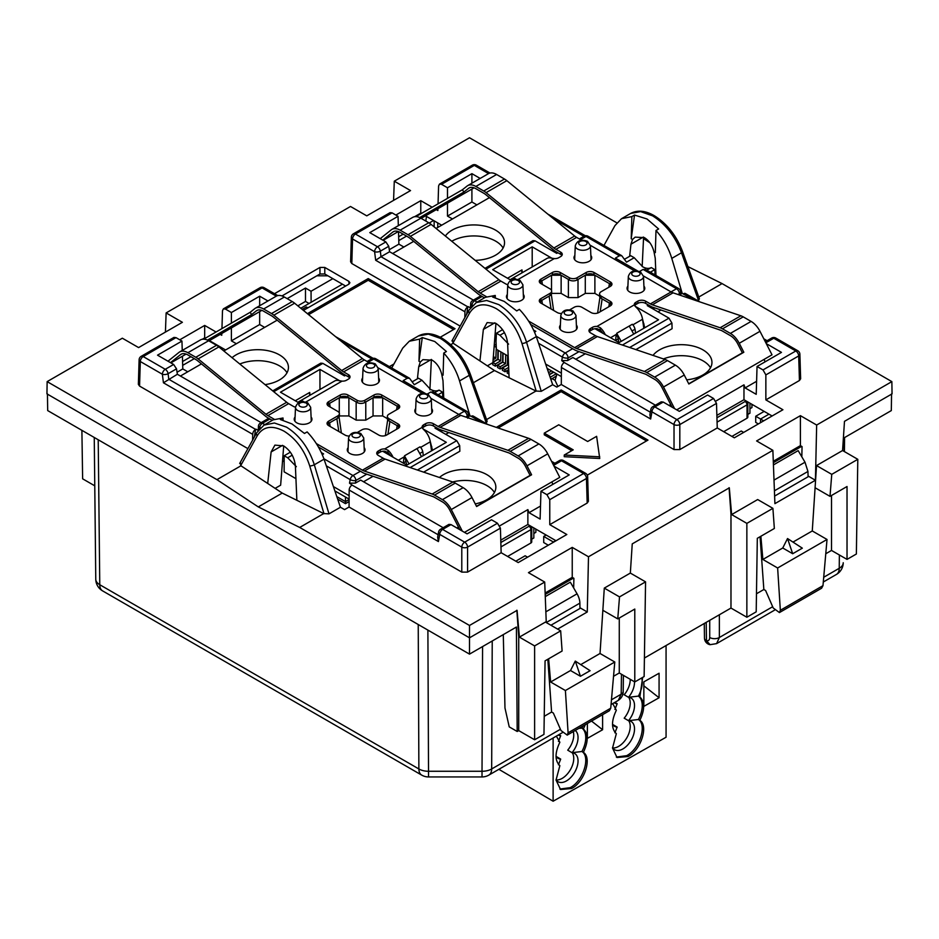 <?xml version="1.0" encoding="UTF-8"?>
<svg xmlns="http://www.w3.org/2000/svg" width="939" height="939" viewBox="0 0 939 939"><rect width="100%" height="100%" fill="white"/><g stroke="black" fill="none" stroke-linecap="round" stroke-linejoin="round"><path stroke-width="1.41" d="M342.43 284.2L300.785 308.25M349.062 499.536L345.47 501.614L345.47 497.024M337.97 499.325L345.47 503.656L345.47 501.614L337.195 496.837M345.47 503.656L349.062 501.579M731.904 436.412L741.247 431.024L743.665 432.421M307.898 307.828L306.396 306.959L302.182 309.389M515.804 561.182L525.147 555.782L527.565 557.179M533.833 527.929L533.833 537.965L531.732 539.174M500.98 546.897L530.934 529.608L530.934 542.977A2.723 1.573 0 0 0 531.732 541.862L531.732 528.493A2.723 2.723 0 0 0 530.371 526.133A2.723 1.573 -60 0 0 529.009 526.263L500.839 542.519M530.934 542.977L507.6 556.44M749.932 403.171L749.932 413.195L747.831 414.404M717.079 422.139L747.033 404.838L747.033 418.207A2.723 1.573 0 0 0 747.831 417.092L747.831 403.723A2.723 2.723 0 0 0 746.47 401.364A2.723 1.573 -60 0 0 745.108 401.505L716.938 417.761M747.033 418.207L723.699 431.682M548.306 545.207L543.716 542.554L543.716 536.427L553.364 542.003L555.782 540.606M546.134 535.03L543.716 536.427M749.932 408.747L751.951 407.573L751.951 404.333M533.833 533.505L535.852 532.331L535.852 529.103M764.158 411.388L755.719 416.259L760.543 419.04L768.982 414.169L760.543 419.04L760.543 422.667L760.543 419.04L763.677 420.86M758.372 423.923L755.719 422.386L755.719 416.259M493.445 356.691L495.862 358.088L493.175 359.637M497.952 350.224L497.752 359.226L492.952 361.996M496.273 347.16L495.862 358.088M494.43 346.28L496.109 347.254M496.132 344.226L494.536 345.153M492.916 362.348L498.093 359.367L500.687 360.869L495.334 363.956L492.893 362.548M502.776 353.005L502.576 362.008L495.334 366.187L495.334 363.956M500.687 360.869L500.886 351.925M498.093 359.367L498.28 350.423M495.334 366.187L492.729 364.684L492.729 362.736M505.511 363.651L500.158 366.75L497.553 365.236L502.905 362.149L505.511 363.651L505.71 354.707M507.6 355.799L507.4 364.79L500.158 368.968L500.158 366.75M502.905 362.149L503.104 353.205M500.158 368.968L497.553 367.466L497.553 365.236M508.656 367.407L504.982 369.532L502.377 368.029L507.729 364.931L508.574 365.424M508.75 369.579L504.982 371.762L504.982 369.532M507.729 364.931L507.929 355.987M504.982 371.762L502.377 370.259L502.377 368.029M508.762 369.907L507.201 370.811L508.844 371.762M508.938 374.039L507.201 373.041L507.201 370.811M552.637 372.537L549.456 374.379M551.557 370.94L548.857 372.49M548.951 369.426L548.165 369.884M551.04 379.45L556.393 375.94M556.381 373.722L550.336 377.208M553.775 372.22L549.538 374.661M551.921 378.523L555.055 380.33L556.968 374.062M557.895 386.457L555.055 380.33M95.942 438.454L421.235 626.254M545.183 594.41L573.483 578.072M773.337 462.692L801.636 446.354M332.852 278.66L311.044 291.254L305.492 288.05L287.17 298.637M433.56 220.512L429.217 223.024M406.552 236.112L398.782 240.595M194.314 358.651L182.682 365.365M545.266 596.629L570.325 582.168L577.062 593.812A13.639 7.876 60 0 1 579.879 603.131L579.962 608.472L550.923 625.245M773.431 464.911L798.162 450.626L805.005 462.211L807.939 471.46L808.103 476.754L774.616 496.085M305.492 288.05L305.492 301.419L297.839 305.844M305.492 301.419L309.048 303.473M311.044 291.254L311.126 302.276M434.147 226.862L434.147 220.853M437.762 222.942L437.727 227.484M704.262 623.484L704.485 638.086A6.819 3.944 -0.9 0 0 706.48 640.809L710.119 644.694M627.921 286.113A8.874 5.118 0 0 0 627.052 288.332A8.874 5.118 0 0 0 629.646 291.947A8.874 5.118 0 0 0 639.306 293.062A8.874 5.118 0 0 0 644.788 288.332A8.874 5.118 0 0 0 643.919 286.113M644.577 289.447A8.874 5.118 0 0 0 644.013 288.473M627.815 288.473A8.874 5.118 0 0 0 627.264 289.447M634.658 305.609A5.458 3.146 180 0 1 635.914 304.482L637.839 303.367A5.458 3.146 180 0 1 645.562 303.367L645.562 301.137A5.458 3.146 0 0 0 637.839 301.137L635.914 302.252A5.458 3.146 0 0 0 634.318 304.482A5.458 3.146 0 0 0 634.353 304.823L596.958 326.408A5.458 3.146 0 0 0 592.497 327.312L590.572 328.427A5.458 3.146 0 0 0 588.976 330.657A5.458 3.146 0 0 0 590.572 332.887L595.373 335.657A13.639 7.876 -120 0 0 597.333 336.549L665.141 359.508L644.4 371.48A16.374 9.449 -120 0 1 646.748 372.56L654.636 377.114A16.374 9.449 -120 0 1 663.509 387.009L674.554 408.594M589.328 331.772A5.458 3.146 180 0 1 590.572 330.657L592.497 329.542A5.458 3.146 180 0 1 596.958 328.638L600.221 330.023L600.221 327.688L596.958 326.408M382.736 240.114L392.737 232.121A13.639 7.876 -120 0 1 393.312 231.733A13.639 7.876 -120 0 1 400.131 232.403L408.019 236.957A13.639 7.876 -120 0 1 409.979 238.318L477.787 293.672A16.374 9.449 60 0 0 480.134 295.304L484.489 297.816M530.652 324.471L574.633 349.86A16.374 9.449 -120 0 0 576.98 350.94L644.788 373.886A13.639 7.876 -120 0 1 646.748 374.79L654.636 379.344A13.639 7.876 -120 0 1 662.03 387.584L672.031 407.139M515.323 279.165L515.323 278.672A12.958 7.489 -120 0 0 511.25 279.047L546.956 258.448A12.958 7.489 -120 0 1 551.017 258.061L554.28 258.601A5.458 3.146 0 0 0 558.74 257.697L560.665 256.582A5.458 3.146 0 0 0 562.261 254.352A5.458 3.146 0 0 0 560.665 252.122L560.665 254.352A5.458 3.146 180 0 1 561.909 255.467M560.665 254.352L555.865 251.582A16.374 9.449 60 0 1 553.517 249.95L485.709 194.596A13.639 7.876 60 0 0 483.749 193.234L475.862 188.68A13.639 7.876 60 0 0 469.042 188A13.639 7.876 60 0 0 468.467 188.399L463.878 192.061L419.674 217.578M643.461 275.972L671.103 291.935A13.639 7.876 -120 0 0 673.063 292.827L740.871 315.786A16.374 9.449 -120 0 1 743.219 316.866L751.106 321.42A16.374 9.449 -120 0 1 759.98 331.314L739.239 343.287L743.829 352.254L742.35 352.829L737.761 343.862A13.639 7.876 -120 0 0 730.366 335.622L722.478 331.068A13.639 7.876 -120 0 0 720.518 330.164L652.711 307.217A16.374 9.449 -120 0 1 650.363 306.137L645.562 303.367M569.351 279.975L569.351 277.744A5.458 3.146 0 0 0 577.062 277.744L577.062 279.975A5.458 3.146 180 0 1 569.351 279.975L560.184 274.681A5.458 3.146 180 0 0 552.461 274.681L552.461 272.451L540.887 279.141A5.458 3.146 0 0 0 539.291 281.36A5.458 3.146 0 0 0 540.887 283.59L550.054 288.883A5.458 3.146 0 0 1 551.651 291.113L551.651 293.344A5.458 3.146 180 0 1 550.054 295.574L550.054 293.344A5.458 3.146 0 0 0 551.651 291.113M539.643 282.475A5.458 3.146 180 0 1 540.887 281.36L552.461 274.681M539.643 301.971A5.458 3.146 180 0 1 540.887 300.856L550.054 295.574M577.062 277.744L586.229 272.451A5.458 3.146 0 0 1 593.953 272.451L610.35 281.923A5.458 3.146 0 0 1 611.946 284.153A5.458 3.146 0 0 1 610.35 286.383L601.183 291.665A5.458 3.146 0 0 0 599.587 293.895L599.587 296.125A5.458 3.146 180 0 0 601.183 298.356L610.35 303.649A5.458 3.146 180 0 1 611.594 304.752M577.062 279.975L586.229 274.681A5.458 3.146 180 0 1 593.953 274.681L610.35 284.153A5.458 3.146 180 0 1 611.594 285.268M576.487 327.453A8.874 5.118 180 0 1 577.039 328.427M559.726 328.427A8.874 5.118 180 0 1 560.29 327.453M574.198 258.812A8.874 5.118 180 0 1 574.762 257.838M590.96 257.838A8.874 5.118 180 0 1 591.511 258.812M523.422 296.83A8.874 5.118 180 0 1 523.985 297.792M506.673 297.792A8.874 5.118 180 0 1 507.224 296.83M671.103 291.935L650.363 303.907L645.562 301.137M634.647 270.89L590.396 245.337M581.581 240.255L576.605 237.379A13.639 7.876 60 0 1 574.656 236.018L506.837 180.664A16.374 9.449 -120 0 0 504.489 179.032L496.602 174.478A16.374 9.449 -120 0 0 488.421 173.668L467.681 185.64A16.374 9.449 60 0 1 475.862 186.45L483.749 191.004A16.374 9.449 60 0 1 486.097 192.636L506.837 180.664M560.665 252.122L555.865 249.351A13.639 7.876 60 0 1 553.916 247.99L486.097 192.636M486.472 296.736L480.134 293.074A13.639 7.876 60 0 1 478.186 291.712L498.926 279.74A13.639 7.876 60 0 0 500.874 281.101L505.675 283.871A5.458 3.146 0 0 0 507.753 284.623M595.373 335.657L574.633 347.63L528.563 321.032M599.587 293.895A5.458 3.146 0 0 0 601.183 296.125L610.35 301.419A5.458 3.146 0 0 1 611.946 303.649A5.458 3.146 0 0 1 610.35 305.868L598.777 312.558A5.458 3.146 0 0 1 591.054 312.558L581.887 307.264A5.458 3.146 0 0 0 574.175 307.264L569.656 309.87M550.054 293.344L540.887 298.625A5.458 3.146 0 0 0 539.291 300.856A5.458 3.146 0 0 0 540.887 303.086L557.285 312.558A5.458 3.146 0 0 0 561.299 313.473M569.351 277.744L560.184 272.451A5.458 3.146 0 0 0 552.461 272.451M560.383 325.105A8.874 5.118 0 0 0 559.515 327.312A8.874 5.118 0 0 0 562.109 330.939A8.874 5.118 0 0 0 571.781 332.042A8.874 5.118 0 0 0 577.25 327.312A8.874 5.118 0 0 0 576.382 325.105M574.856 255.478A8.874 5.118 0 0 0 573.987 257.697A8.874 5.118 0 0 0 576.581 261.312A8.874 5.118 0 0 0 586.253 262.427A8.874 5.118 0 0 0 591.723 257.697A8.874 5.118 0 0 0 590.854 255.478M507.33 294.47A8.874 5.118 0 0 0 506.461 296.677A8.874 5.118 0 0 0 509.055 300.304A8.874 5.118 0 0 0 518.715 301.407A8.874 5.118 0 0 0 524.197 296.677A8.874 5.118 0 0 0 523.328 294.47M574.633 347.63A13.639 7.876 -120 0 0 576.581 348.533L644.4 371.48M650.363 303.907A13.639 7.876 -120 0 0 652.323 304.811L720.131 327.758A16.374 9.449 -120 0 1 722.478 328.838L730.366 333.392A16.374 9.449 -120 0 1 739.239 343.287M759.98 331.314L772.011 354.813L676.714 409.838M478.186 291.712L410.366 236.358A16.374 9.449 -120 0 0 408.019 234.727L428.759 222.754A16.374 9.449 60 0 1 431.107 224.386L410.366 236.358M400.131 230.172A16.374 9.449 -120 0 0 391.95 229.362L412.691 217.39A16.374 9.449 60 0 1 420.872 218.2L400.131 230.172L408.019 234.727M391.95 229.362A16.374 9.449 -120 0 0 391.27 229.832L380.213 238.659M511.25 279.047A12.958 7.489 -120 0 0 510.276 279.822M498.926 279.74L431.107 224.386M420.872 218.2L428.759 222.754M467.681 185.64A16.374 9.449 60 0 0 467 186.11L462.399 189.772L415.895 216.627M462.399 189.772L463.878 192.061M398.324 231.557L383.124 240.337M474.054 187.835L421.165 218.364M515.323 278.672L516.884 280.186M643.802 328.31L642.534 319.272A12.958 7.489 -120 0 0 635.914 307.076L634.353 304.823M635.351 333.192A13.639 9.12 110.5 0 0 632.851 324.859L632.264 324.295L619.717 331.537L616.829 333.216L616.512 334.296A13.639 9.12 110.5 0 0 615.843 340.763M602.709 333.181A10.235 5.904 -120 0 0 600.221 330.023M605.268 334.66A12.958 7.489 -120 0 0 600.221 327.688M743.829 352.254L688.839 384.004L684.249 375.037A16.374 9.449 -120 0 0 675.376 365.142L667.488 360.588A16.374 9.449 -120 0 0 665.141 359.508M742.35 352.829L688.733 383.793M415.672 408.653A8.874 5.118 0 0 0 414.803 410.859A8.874 5.118 0 0 0 417.409 414.486A8.874 5.118 0 0 0 427.069 415.59A8.874 5.118 0 0 0 432.539 410.859A8.874 5.118 0 0 0 431.67 408.653M432.327 411.975A8.874 5.118 0 0 0 431.776 411M415.578 411A8.874 5.118 0 0 0 415.015 411.975M422.421 428.149A5.458 3.146 180 0 1 423.677 427.01L425.602 425.907A5.458 3.146 180 0 1 433.325 425.907L433.325 423.677A5.458 3.146 0 0 0 425.602 423.677L423.677 424.792A5.458 3.146 0 0 0 422.081 427.01A5.458 3.146 0 0 0 422.116 427.362L384.72 448.948A5.458 3.146 0 0 0 380.26 449.851L378.335 450.966A5.458 3.146 0 0 0 376.739 453.197A5.458 3.146 0 0 0 378.335 455.427L383.135 458.197A13.639 7.876 -120 0 0 385.084 459.089L452.903 482.047L432.163 494.02A16.374 9.449 -120 0 1 434.511 495.088L442.398 499.642A16.374 9.449 -120 0 1 451.26 509.548L462.317 531.122M377.091 454.312A5.458 3.146 180 0 1 378.335 453.197L380.26 452.082A5.458 3.146 180 0 1 384.72 451.178L387.983 452.563L387.983 450.227L384.72 448.948M170.499 362.642L180.499 354.649A13.639 7.876 -120 0 1 181.074 354.261A13.639 7.876 -120 0 1 187.894 354.942L195.782 359.496A13.639 7.876 -120 0 1 197.73 360.858L265.549 416.212A16.374 9.449 60 0 0 267.897 417.843L272.251 420.355M318.403 446.999L362.395 472.399A16.374 9.449 -120 0 0 364.743 473.467L432.55 496.426A13.639 7.876 -120 0 1 434.511 497.318L442.398 501.872A13.639 7.876 -120 0 1 449.781 510.123L459.793 529.678M303.086 401.692L303.086 401.211A12.958 7.489 -120 0 0 299.013 401.587L334.707 380.976A12.958 7.489 -120 0 1 338.779 380.6L342.042 381.128A5.458 3.146 0 0 0 346.503 380.225L348.428 379.11A5.458 3.146 0 0 0 350.024 376.891A5.458 3.146 0 0 0 348.428 374.661L348.428 376.891A5.458 3.146 180 0 1 349.672 378.006M348.428 376.891L343.627 374.121A16.374 9.449 60 0 1 341.28 372.49L273.46 317.136A13.639 7.876 60 0 0 271.512 315.774L263.624 311.22A13.639 7.876 60 0 0 256.805 310.539A13.639 7.876 60 0 0 256.23 310.926L251.64 314.6L207.437 340.118M431.224 398.512L458.866 414.475A13.639 7.876 -120 0 0 460.814 415.367L528.634 438.313A16.374 9.449 -120 0 1 530.981 439.393L538.869 443.947A16.374 9.449 -120 0 1 547.73 453.842L526.99 465.814L531.591 474.794L530.112 475.369L525.511 466.401A13.639 7.876 -120 0 0 518.128 458.15L510.241 453.596A13.639 7.876 -120 0 0 508.281 452.704L440.473 429.745A16.374 9.449 -120 0 1 438.126 428.677L433.325 425.907M357.113 402.502L357.113 400.284A5.458 3.146 0 0 0 364.825 400.284L364.825 402.502A5.458 3.146 180 0 1 357.113 402.502L347.946 397.22A5.458 3.146 180 0 0 340.223 397.22L340.223 394.99L328.65 401.669A5.458 3.146 0 0 0 327.054 403.899A5.458 3.146 0 0 0 328.65 406.129L337.817 411.423A5.458 3.146 0 0 1 339.413 413.653L339.413 415.871A5.458 3.146 180 0 1 337.817 418.101L337.817 415.871A5.458 3.146 0 0 0 339.413 413.653M327.406 405.014A5.458 3.146 180 0 1 328.65 403.899L340.223 397.22M327.406 424.51A5.458 3.146 180 0 1 328.65 423.395L337.817 418.101M364.825 400.284L373.992 394.99A5.458 3.146 0 0 1 381.715 394.99L398.113 404.463A5.458 3.146 0 0 1 399.709 406.681A5.458 3.146 0 0 1 398.113 408.911L388.946 414.205A5.458 3.146 0 0 0 387.349 416.435L387.349 418.665A5.458 3.146 180 0 0 388.946 420.883L398.113 426.177A5.458 3.146 180 0 1 399.357 427.292M364.825 402.502L373.992 397.22A5.458 3.146 180 0 1 381.715 397.22L398.113 406.681A5.458 3.146 180 0 1 399.357 407.796M364.238 449.992A8.874 5.118 180 0 1 364.802 450.966M347.489 450.966A8.874 5.118 180 0 1 348.04 449.992M361.961 381.34A8.874 5.118 180 0 1 362.513 380.377M378.71 380.377A8.874 5.118 180 0 1 379.274 381.34M311.185 419.357A8.874 5.118 180 0 1 311.736 420.332M294.423 420.332A8.874 5.118 180 0 1 294.987 419.357M458.866 414.475L438.126 426.447L433.325 423.677M422.409 393.418L378.159 367.877M369.344 362.783L364.367 359.907A13.639 7.876 60 0 1 362.419 358.557L294.6 303.203A16.374 9.449 -120 0 0 292.252 301.572L284.364 297.017A16.374 9.449 -120 0 0 276.183 296.208L255.443 308.18A16.374 9.449 60 0 1 263.624 308.99L271.512 313.544A16.374 9.449 60 0 1 273.859 315.175L294.6 303.203M348.428 374.661L343.627 371.891A13.639 7.876 60 0 1 341.667 370.529L273.859 315.175M274.235 419.275L267.897 415.613A13.639 7.876 60 0 1 265.937 414.252L286.677 402.279A13.639 7.876 60 0 0 288.637 403.641L293.438 406.411A5.458 3.146 0 0 0 295.515 407.15M383.135 458.197L362.395 470.169L316.326 443.572M387.349 416.435A5.458 3.146 0 0 0 388.946 418.665L398.113 423.947A5.458 3.146 0 0 1 399.709 426.177A5.458 3.146 0 0 1 398.113 428.407L386.539 435.086A5.458 3.146 0 0 1 378.816 435.086L369.649 429.804A5.458 3.146 0 0 0 361.938 429.804L357.419 432.409M337.817 415.871L328.65 421.165A5.458 3.146 0 0 0 327.054 423.395A5.458 3.146 0 0 0 328.65 425.625L345.047 435.086A5.458 3.146 0 0 0 349.05 436.013M357.113 400.284L347.946 394.99A5.458 3.146 0 0 0 340.223 394.99M348.146 447.645A8.874 5.118 0 0 0 347.277 449.851A8.874 5.118 0 0 0 349.871 453.467A8.874 5.118 0 0 0 359.543 454.582A8.874 5.118 0 0 0 365.013 449.851A8.874 5.118 0 0 0 364.144 447.645M362.618 378.018A8.874 5.118 0 0 0 361.75 380.225A8.874 5.118 0 0 0 364.344 383.851A8.874 5.118 0 0 0 374.004 384.955A8.874 5.118 0 0 0 379.485 380.225A8.874 5.118 0 0 0 378.617 378.018M295.081 417.01A8.874 5.118 0 0 0 294.212 419.217A8.874 5.118 0 0 0 296.818 422.843A8.874 5.118 0 0 0 306.478 423.947A8.874 5.118 0 0 0 311.948 419.217A8.874 5.118 0 0 0 311.079 417.01M362.395 470.169A13.639 7.876 -120 0 0 364.344 471.061L432.163 494.02M438.126 426.447A13.639 7.876 -120 0 0 440.074 427.339L507.893 450.297A16.374 9.449 -120 0 1 510.241 451.366L518.128 455.92A16.374 9.449 -120 0 1 526.99 465.814M547.73 453.842L559.773 477.352L464.465 532.366M265.937 414.252L198.129 358.898A16.374 9.449 -120 0 0 195.782 357.266L216.522 345.294A16.374 9.449 60 0 1 218.869 346.925L198.129 358.898M187.894 352.712A16.374 9.449 -120 0 0 179.701 351.902L200.453 339.93A16.374 9.449 60 0 1 208.634 340.74L187.894 352.712L195.782 357.266M179.701 351.902A16.374 9.449 -120 0 0 179.02 352.371L167.975 361.198M299.013 401.587A12.958 7.489 -120 0 0 298.039 402.362M286.677 402.279L218.869 346.925M208.634 340.74L216.522 345.294M255.443 308.18A16.374 9.449 60 0 0 254.751 308.649L250.161 312.311L203.657 339.167M250.161 312.311L251.64 314.6M186.086 354.097L170.886 362.877M261.817 310.375L208.928 340.904M303.086 401.211L304.647 402.714M431.553 450.849L430.285 441.811A12.958 7.489 -120 0 0 423.677 429.616L422.116 427.362M423.113 455.72A13.639 9.12 110.5 0 0 420.613 447.398L420.026 446.835L417.127 448.502L404.592 455.744L404.275 456.824A13.639 9.12 110.5 0 0 403.606 463.303M390.471 455.72A10.235 5.904 -120 0 0 387.983 452.563M393.03 457.199A12.958 7.489 -120 0 0 387.983 450.227M531.591 474.794L476.601 506.532L472 497.564A16.374 9.449 -120 0 0 463.138 487.67L455.251 483.116A16.374 9.449 -120 0 0 452.903 482.047M530.112 475.369L476.484 506.321M600.185 311.736L602.134 298.895L609.399 303.097L611.277 305.152M597.615 313.063L599.939 297.24M599.587 296.102L594.892 293.402L585.29 293.402L578.013 297.593L568.4 297.593L561.135 293.402L551.522 293.402M551.299 294.459L553.599 310.422M619.447 255.76L586.03 236.464A4.096 2.359 120 0 1 588.072 236.264L621.735 255.701L619.447 255.76L615.397 258.108L637.651 270.948M557.86 252.732L556.757 253.366L535.054 240.83L533 240.63M533.563 330.047L535.84 331.361L534.502 332.136M622.404 345.047L668.979 318.157L647.276 305.621L648.368 304.987M671.045 291.9L676.538 288.731L643.109 269.423L639.553 271.477M551.052 308.954L549.104 296.114L541.838 300.316L539.96 302.37M568.4 297.593L568.4 279.423L561.135 275.233L551.522 275.233L541.838 280.82L539.96 282.874M611.277 285.656L609.399 283.601L594.892 275.233L585.29 275.233L578.013 279.423L578.013 297.593M594.974 328.72L619.036 342.606L658.544 319.8L635.128 306.278M552.026 258.295L532.202 246.851L492.693 269.669L510.91 280.186M387.701 419.78L385.377 435.602M387.349 418.641L382.654 415.93L373.041 415.93L365.776 420.132L356.163 420.132L348.885 415.93L339.284 415.93M341.362 432.961L339.061 416.998M321.314 452.586L323.603 453.901L322.265 454.664M410.167 467.575L456.741 440.684L435.039 428.161L436.13 427.527M427.315 394.016L430.872 391.962L432.926 392.396M442.809 397.467L442.574 392.15L439.065 390.119C436.588 391.422 433.701 391.152 430.402 389.298L421.975 380.26L414.275 384.708L409.498 378.241L407.209 378.3L403.16 380.635L425.414 393.488M345.622 375.26L344.519 375.905L322.816 363.37L320.774 363.158L272.733 390.894M327.723 424.898L329.601 422.843L336.866 418.653L338.815 431.494M327.723 405.413L329.601 403.359L339.284 397.76L348.885 397.76L356.163 401.962L356.163 420.132M365.776 420.132L365.776 401.962L373.041 397.76L382.654 397.76L397.162 406.141L399.04 408.195M387.948 434.276L389.896 421.435L397.162 425.637L399.04 427.691M382.736 451.26L406.798 465.145L446.307 442.328L422.89 428.806M339.789 380.835L319.964 369.391L280.456 392.209L298.672 402.725M503.292 634.6L504.971 707.994L509.231 726.88L517.201 731.481L516.403 627.041L469.5 654.119L47.689 410.589L47.431 393.875M573.67 587.955L573.893 578.307L572.238 577.356L572.238 547.39L588.495 556.768L772.867 450.321L756.611 440.943L800.404 415.66L816.66 425.038L891.862 381.621L722.068 283.59L698.78 297.041M801.824 456.824L802.047 446.588L800.404 445.638L773.29 461.284M182.565 361.515L190.922 356.691M426.435 216.404L425.837 221.064M398.664 236.757L403.16 234.151M295.28 400.765L309.717 392.432L309.987 395.249M309.647 395.448L309.471 392.572M549.761 524.655L549.761 499.665L546.909 494.677L583.565 473.526A4.096 2.359 60 0 1 586.452 478.479A4.096 2.359 178.3 0 0 587.65 476.742L588.389 501.309L587.192 503.046L549.761 524.655L566.827 534.514L518.222 562.578L501.156 552.719L500.405 528.152L467.575 547.12A4.096 2.277 180 0 1 461.788 547.12L439.722 534.385L438.419 541.557L437.644 537.225L438.595 532.037A4.096 2.7 10.3 0 0 439.722 534.385A4.096 2.359 120 0 1 442.621 529.42A4.096 2.359 -120 0 0 440.579 529.22A4.096 4.096 0 0 0 438.595 532.037M546.909 494.677L540.958 491.238L540.113 519.091L529.021 512.682L527.871 509.607L527.871 524.49L500.769 540.136M556.029 540.747L527.871 524.49M527.871 509.607L499.771 525.828M450.99 524.596L442.621 529.42L464.676 542.155L497.47 523.234L491.508 519.783L467.094 533.88L450.99 524.596L448.948 524.385L440.567 529.22M497.47 523.234L500.405 528.152M236.382 343.733L231.393 340.857L231.393 327.934M231.393 323.145L231.393 312.523L225.442 309.084L223.376 308.884L222.496 310.715L221.956 328.603M220.207 334.39L221.745 335.282L221.804 333.474M216.064 331.995L204.679 325.434L204.679 337.899L202.343 339.249M225.583 349.965L209.409 340.622M205.265 338.24L204.679 337.899M204.679 325.434L179.772 339.812M182.236 350.447L181.955 341.068L175.992 337.629L173.938 337.43M187.765 371.797L182.788 368.921L182.412 356.221M283.707 445.931L280.644 485.181L275.127 488.374M271.125 451.952L274.904 445.121L283.648 445.896C290.538 450.567 294.447 457.258 295.386 465.967L296.865 500.299L282.24 493.081L267.697 483.456L271.125 451.952L282.58 445.344M438.102 534.749L352.055 485.076A4.096 2.359 120 0 0 349.167 490.029L349.062 507.025L344.566 509.619L340.446 507.248L324.037 459.159C320.293 448.901 314.659 439.816 307.135 431.917L304.471 433.454L291.994 423.947L280.362 419.533L283.015 417.996L273.143 419.839L263.894 425.179M655.974 275.467L655.234 258.213L653.99 251.875C652.335 245.361 649.142 240.607 644.389 237.626L635.151 237.133L632.534 239.48L630.961 244.199L643.321 237.062M642.17 266.488L643.591 237.191M629.646 256.3L630.961 244.199M713.558 398.465L716.504 403.394L679.813 424.581A4.096 2.359 60 0 0 676.913 419.627L713.558 398.465L707.607 395.026L679.331 411.352L663.227 402.056L661.185 401.857M765.86 342.805L773.748 338.251L795.803 350.986A4.096 2.359 60 0 1 798.69 355.94A4.096 2.359 -1.7 0 0 799.887 354.203L800.638 378.769L799.441 380.506L765.86 399.897L782.926 409.744L734.321 437.809L717.255 427.961L716.504 403.394M799.887 354.203A4.096 4.096 0 0 0 797.845 350.787A4.096 2.359 -60 0 0 795.803 350.986L763.008 369.919L757.045 366.48L756.212 394.321L745.12 387.924L743.97 384.837L743.97 399.721L716.868 415.367M772.128 415.989L743.97 399.721M765.86 399.897L765.86 374.896L798.69 355.94L799.441 380.506M763.008 369.919L765.86 374.896M743.97 384.837L715.87 401.07M521.896 272.909L521.708 270.045M507.529 278.237L521.967 269.892L522.225 272.721M452.469 218.963L447.492 216.087L447.492 203.164M447.492 198.387L447.492 187.753L441.53 184.314L439.475 184.126L438.595 185.957L438.055 203.833M436.306 209.632L437.844 210.524L437.903 208.704M432.163 207.237L420.778 200.664L420.778 213.141L414.58 216.709M441.682 225.196L425.508 215.864M421.365 213.47L420.778 213.141M420.778 200.664L395.871 215.054M398.336 225.677L398.042 216.31L392.091 212.86L390.037 212.66M403.864 247.027L398.887 244.152L398.512 231.628M844.102 451.413L844.407 437.668L891.311 410.589L891.569 393.875M545.125 593.014L572.238 577.356M579.879 603.131L546.263 622.534L544.714 582.051L528.457 572.661L572.238 547.39M557.602 629.107L587.274 611.982L588.495 556.768M579.95 607.744L587.274 611.982M808.08 476.014L815.428 480.252L774.91 503.644L772.867 450.321M815.428 480.252L816.66 425.038M800.404 445.638L800.404 415.66M165.417 332.101L166.133 312.922L182.389 322.3L138.596 347.583L122.34 338.204L47.138 381.621L46.95 393.875L469.5 637.827L469.5 625.468L299.705 527.448L323.732 513.574L328.99 513.856L340.446 507.248M393.57 200.371L394.286 181.192L410.543 190.582L366.762 215.853L350.505 206.474L166.133 312.922M616.641 333.838A20.47 11.82 -120 0 1 618.179 338.932L618.918 342.547M644.729 327.77L642.405 318.532M319.964 389.497L319.964 369.391M717.255 427.961L679.813 449.57L674.026 449.57L561.299 384.497L556.804 387.091L552.684 384.708L541.228 391.328L535.969 391.035L486.543 419.58M418.395 335.974L428.337 334.131L440.274 338.345C453.267 346.444 462.927 358.768 469.265 375.318L486.308 423.031L487.153 421.294L470.298 374.086C464.206 358.135 454.758 346.162 441.976 338.181C433.079 333.11 425.214 332.371 418.395 335.974L409.275 341.244L402.714 348.111L391.727 367.971M501.156 552.719L467.575 572.109L461.788 572.109L461.788 547.12A4.096 2.359 -60 0 1 464.676 542.155A4.096 2.359 60 0 1 467.575 547.12L467.575 572.109M349.062 507.025L461.788 572.109M469.5 625.468L544.714 582.051M630.632 213.446L640.586 211.592L652.511 215.806C665.505 223.905 675.176 236.229 681.503 252.779L698.546 300.503L699.391 298.766L682.536 251.546C676.444 235.595 666.995 223.623 654.213 215.641C645.316 210.571 637.452 209.843 630.632 213.446L621.512 218.705L614.963 225.583L603.965 245.443M496.344 427.386L561.146 389.978L647.969 440.109L587.274 475.146M529.021 512.682L540.5 506.051M552.813 484.395L551.886 481.907M458.455 527.061L456.87 527.988M554.033 466.143L569.222 474.911L540.958 491.238M277.181 320.164L223.834 350.975M201.451 363.886L180.417 376.034M276.301 296.137L262.087 287.921A4.096 2.359 -120 0 0 260.033 287.721L223.388 308.872M267.932 300.961L259.669 296.196L231.393 312.523M259.669 311.607L259.669 324.53L231.393 340.857M259.669 305.738L259.669 296.196M259.669 324.53L264.645 327.406M175.992 337.629L143.198 356.562A4.096 2.359 -120 0 0 141.155 356.351A4.096 4.096 0 0 0 139.113 359.778A4.096 2.359 1.7 0 0 140.31 361.515L162.365 374.25L163.433 382.795L177.365 374.274L176.52 368.839L173.633 364.461L157.529 355.165L181.955 341.068M182.788 368.921L177.048 372.231M432.492 450.309L430.168 441.06M404.404 456.377A20.47 11.82 60 0 1 405.93 461.46L406.669 465.075M287.005 372.771A30.94 17.864 0 0 0 279.622 365.928A30.94 17.864 0 0 0 239.797 364.003M283.907 461.483L282.979 460.943M284.071 458.091L283.144 457.551M252.603 440.145L252.685 434.334A4.096 2.359 120 0 1 255.584 429.381L254.375 436.94M247.908 448.631L139.559 386.082L140.31 361.515A4.096 2.359 120 0 1 143.198 356.562L165.252 369.297A4.096 2.359 60 0 1 168.104 373.699L176.52 368.839M335.505 491.273L349.062 499.09M295.938 478.667L284.13 471.848L284.177 455.755L290.327 452.199M283.015 417.996L283.085 420.109M296.865 500.299L323.732 513.574M267.697 483.456L240.701 465.627L240.454 462.751M282.24 493.081L258.295 506.907L299.705 527.448M240.959 465.779L216.932 479.653L47.138 381.621M258.295 506.907L216.932 479.653M349.073 495.628L333.944 486.883M352.055 485.076L349.508 483.162L355.376 483.104L360.67 480.099L443.161 527.73M494.419 492.517A30.94 17.864 0 0 0 487.036 485.674A30.94 17.864 0 0 0 452.68 481.965M710.518 367.759A30.94 17.864 0 0 0 703.135 360.916A30.94 17.864 0 0 0 663.462 358.933M495.945 323.392L492.881 362.654L487.364 365.834M681.01 292.815L694.179 299.975M699.978 301.947L685.458 293.567A4.096 2.359 120 0 0 683.416 293.766M682.289 293.555L671.784 258.389L681.503 252.779A3.416 1.009 -19.6 0 0 682.536 251.546M632.534 239.48L631.208 238.717L631.865 216.592L634.529 215.054L647.006 218.987L658.638 228.975L655.985 230.513C663.274 238.541 668.545 247.837 671.784 258.389M655.985 230.513L655.328 252.638L653.99 251.875M649.905 242.778L643.532 238.588M687.911 266.606L722.068 283.59M631.865 216.592L621.512 218.705M503.104 248.002A30.94 17.864 0 0 0 495.722 241.17A30.94 17.864 0 0 0 451.788 241.264M745.12 387.924L756.599 381.293M765.062 361.855L764.123 359.367M670.692 404.533L669.108 405.448M766.271 343.604L781.471 352.383L757.045 366.48M532.202 266.958L532.202 246.851M441.53 184.314L474.324 165.381A4.096 2.359 -120 0 0 472.282 165.182L439.487 184.114M480.169 178.433L471.906 173.656L447.492 187.753M476.895 204.866L471.906 201.991L447.492 216.087M471.906 201.991L471.906 189.068M471.906 183.199L471.906 173.656M489.43 197.636L436.072 228.435M413.7 241.358L392.655 253.507M389.286 249.692L398.887 244.152M398.042 216.31L369.778 232.626L385.87 241.922L388.758 246.3L389.603 251.746L473.385 300.116M392.091 212.86L355.435 234.022A4.096 2.359 -120 0 0 353.393 233.811A4.096 4.096 0 0 0 351.35 237.238L350.611 261.805L351.808 263.542L460.145 326.091M847.025 559.398L856.368 554.01L857.8 459.324L842.576 450.532L816.531 465.568L815.087 487.752L829.994 496.355L847.025 486.519L847.025 559.398L831.508 550.442L825.768 553.752M756.47 593.765L763.853 589.504L765.614 590.525L773.22 607.991L779.44 612.568L780.344 610.28L777.633 567.989L762.879 559.468L760.872 536.263M644.412 658.039L730.976 608.061L746.857 617.24L756.2 611.841L757.315 538.317L774.346 528.481L772.903 508.339L757.679 499.548L731.634 514.584L729.31 487.834L632.24 543.881L630.339 573.072L604.293 588.107L602.85 610.291L617.756 618.895L634.787 609.059L634.787 681.937L644.131 676.549L645.562 581.851L619.517 596.899L617.756 618.895M613.531 676.291L619.271 672.981L634.787 681.937M544.233 716.304L551.604 712.044L553.364 713.065L560.982 730.53L567.203 735.108L568.095 732.819L565.395 690.529L550.641 682.007L548.622 658.802M516.837 610.233L518.727 636.736L534.62 645.915L534.62 739.768L543.963 734.38L545.066 660.856L562.109 651.02L560.665 630.867L545.442 622.076L519.396 637.123L517.072 610.362L469.5 637.827M534.62 739.768L518.727 730.601L517.201 731.481M469.5 637.558L469.5 654.119M518.727 636.736L518.727 730.601M567.203 735.108L609.364 710.764L610.737 708.206L614.787 662.007L600.033 653.485L580.748 664.624M600.033 653.485L602.85 610.291M787.551 538.563L802.329 548.165L792.68 553.728L787.528 538.54L782.75 548L762.879 559.468M779.44 612.568L821.613 588.225L822.975 585.666L827.024 539.467L812.27 530.958L792.986 542.085M812.27 530.958L815.087 487.752M842.576 450.532L844.478 421.341L892.05 393.875L891.862 381.621M570.513 670.528L580.443 676.268L590.091 670.692L575.29 661.079L570.513 670.528L550.641 682.007M94.769 485.827L82.632 478.82L81.893 430.332M616.794 222.813L469.5 137.775L394.286 181.192M616.759 333.427L621.219 341.35M629.236 326.056L633.755 334.108M552.684 384.708L536.286 336.632C532.53 326.361 526.896 317.276 519.373 309.377L516.72 310.915L504.231 301.419L492.599 296.994L495.264 295.456L485.381 297.299L476.132 302.64M561.299 384.497L561.405 367.489A4.096 2.359 120 0 1 564.292 362.536L561.745 360.623L562.414 357.09L538.704 343.392M470.052 416.094L459.547 380.929L469.265 375.318A3.416 1.009 -19.6 0 0 470.298 374.086M429.898 389.814L431.377 359.437M473.385 382.725L494.477 370.541L535.969 391.035M494.477 370.541L452.938 343.099L452.692 340.211M479.935 360.916L483.362 329.425L494.818 322.805M509.102 377.76L507.623 343.428C506.684 334.73 502.776 328.04 495.886 323.356L487.153 322.582L483.362 329.425M561.146 389.978L561.146 391.645L646.525 440.943M498.175 428.008L561.146 391.645M445.732 434.334L448.795 432.562M423.653 472.141L459.852 451.248L459.687 445.614L417.397 470.028M363.557 481.777L373.065 476.284M475.251 503.903A30.694 17.724 0 0 0 495.851 486.954A30.694 17.724 0 0 0 486.86 474.641A30.694 17.724 0 0 0 439.452 477.482M587.65 476.742A4.096 4.096 0 0 0 585.607 473.315A4.096 2.359 -60 0 0 583.565 473.526L561.499 460.791A4.096 2.359 -120 0 0 559.456 460.591L553.071 464.265M265.068 384.626A30.694 17.724 0 0 0 288.437 367.196A30.694 17.724 0 0 0 279.446 354.883A30.694 17.724 0 0 0 232.074 357.7M261.148 422.644L177.365 374.274M380.999 256.711L375.67 260.267L374.602 251.711L352.548 238.976A4.096 2.359 120 0 1 355.435 234.022L377.501 246.757A4.096 2.359 60 0 1 380.342 251.159L380.999 256.711L467.822 306.842A4.096 2.359 120 0 0 464.934 311.795L464.84 317.605M453.197 343.24L450.767 344.648M139.113 359.778L138.362 384.344L139.559 386.082M453.584 329.542L368.205 280.256L308.626 314.647M440.262 337.242L455.028 328.709L368.205 278.578L368.205 280.256M368.205 278.578L307.429 313.673M389.368 366.621L393.934 363.98M416.986 448.584L421.517 456.647M404.521 455.955L408.981 463.889M443.736 398.007L442.997 380.741L441.753 374.415L443.079 375.177L443.736 353.052C451.037 361.081 456.307 370.377 459.547 380.929M417.409 378.84L418.724 366.738L431.083 359.602M255.971 429.158L258.166 430.426M260.443 427.808L259.669 427.362A4.096 1.714 -167.6 0 1 258.46 425.743L258.237 430.332M292.205 455.18L287.698 457.786L296.36 466.683M287.698 457.786L284.177 455.755M324.037 459.159L314.319 464.77C308.731 447.797 299.447 435.25 286.489 427.128L274.411 422.996L264.023 425.097M686.714 379.849A30.694 17.724 0 0 0 711.95 362.184A30.694 17.724 0 0 0 702.959 349.871A30.694 17.724 0 0 0 653.051 355.412M547.742 368.734L561.299 376.562M508.175 356.127L496.367 349.308L496.015 341.585L496.426 333.216L499.935 335.246L508.598 344.144M495.217 338.404L496.144 338.944M655.046 274.927L654.823 269.622L651.302 267.58C648.837 268.894 645.938 268.613 642.64 266.758L634.212 257.72L630.703 255.69L624.4 259.328M680.482 295.351L681.209 293.555L680.482 290.949A4.096 2.852 164.2 0 1 679.437 293.684L678.005 294.506M634.529 215.054L631.208 238.717M634.212 257.72L626.513 262.169L621.735 255.701M445.368 236.029A30.694 17.724 180 0 1 495.546 230.125A30.694 17.724 180 0 1 504.536 242.438A30.694 17.724 180 0 1 475.181 260.361M674.026 449.57L674.026 424.581A4.096 2.359 120 0 1 676.913 419.627L654.859 406.892A4.096 2.359 -120 0 0 652.816 406.681A4.096 4.096 0 0 0 650.833 409.498A4.096 2.7 10.3 0 0 651.959 411.845L674.026 424.581A4.096 2.277 0 0 0 679.813 424.581L679.813 449.57M655.399 405.19L572.849 357.536L567.614 360.564L561.745 360.623M657.969 311.795L661.033 310.034M635.891 349.601L672.089 328.709L671.925 323.075L629.646 347.489M575.795 359.238L585.302 353.757M797.845 350.787L775.79 338.052A4.096 2.359 -60 0 0 773.748 338.251A4.096 2.359 -120 0 0 771.694 338.052L765.308 341.737M534.62 645.915L560.665 630.867M547.824 659.26L551.604 712.044M619.271 618.015L619.271 672.981M630.339 573.072L645.562 581.851M729.075 487.693L730.976 514.196L730.976 608.061M730.976 514.196L746.857 523.375L746.857 617.24M746.857 523.375L772.903 508.339M760.062 536.732L763.853 589.504M831.508 495.475L831.508 550.442M829.994 496.355L831.754 474.359L857.8 459.324M614.787 662.007L565.395 690.529M619.517 596.899L604.293 588.107M827.024 539.467L777.633 567.989M782.75 548L792.68 553.728M831.754 474.359L816.531 465.568M580.443 676.268L575.314 661.091M504.443 332.652L499.935 335.246M668.979 318.157L671.925 323.075M643.109 269.423L645.163 269.857M651.302 267.58L646.807 270.174M456.741 440.684L459.687 445.614M439.065 390.119L434.569 392.713M536.286 336.632L526.568 342.242C520.969 325.258 511.696 312.71 498.726 304.588L486.648 300.468L476.261 302.569L468.937 310.21A3.416 2.559 29 0 0 469.512 313.157L452.938 343.099M561.322 373.088L546.181 364.344M650.833 409.498L649.882 414.686L650.657 419.017L651.959 411.845A4.096 2.359 120 0 1 654.859 406.892L663.227 402.056M468.761 415.355L471.178 416.306A4.096 2.359 120 0 1 473.221 416.094L487.74 424.475M409.275 341.244L419.627 339.12L422.28 337.582L434.769 341.514L446.401 351.515L443.736 353.052M441.753 374.415C440.098 367.9 436.893 363.147 432.151 360.153L422.914 359.66L420.296 362.02L418.724 366.738M468.244 417.878L468.972 416.083L468.244 413.489A4.096 2.852 164.2 0 1 467.199 416.212A4.096 2.359 -120 0 0 464.3 411.259L430.872 391.962M467.822 306.842L466.613 314.401M496.308 335.552L495.381 335.023M495.264 295.456L495.323 297.569M420.296 362.02L418.97 361.257L419.627 339.12M421.975 380.26L418.465 378.229L412.162 381.856M650.328 272.204L654.823 269.622M468.209 306.619L470.416 307.886M477.059 302.1L474.7 300.738A4.096 2.359 120 0 0 471.906 304.835A4.096 1.714 -167.6 0 1 470.697 303.203L470.474 307.804M381.034 256.687L389.603 251.746M502.565 329.671L496.426 333.216M442.574 392.15L438.09 394.744M422.28 337.582L418.97 361.257M564.257 456.694L599.739 458.49L596.629 436.33L587.673 441.494L558.74 424.792L544.268 433.137L573.213 449.851L564.257 455.016L564.257 456.694M544.268 433.137L544.268 434.816L571.757 450.685M564.257 455.016L599.739 456.812M348.991 284.106L348.909 281.371L349.907 282.721L348.909 284.153L303.426 310.41M274.493 293.696L319.964 267.439L324.788 267.439L348.909 281.371M281.993 295.926L319.964 274.012L319.964 267.439M345.634 286.043L324.706 273.953L319.964 274.012M327.934 275.82L316.819 275.82M666.068 645.539L666.068 737.232L553.118 801.225L498.879 769.323M553.118 801.225L553.118 738.007M585.314 724.65L583.377 728.946C588.436 733.864 588.436 741.657 583.377 752.339C592.298 757.855 584.457 782.011 571.616 788.514L560.548 789.511L556.041 780.098L559.855 765.661C554.796 760.743 554.796 752.937 559.855 742.268L556.358 736.129M602.603 714.673L602.603 729.744L587.368 738.371L587.368 723.464M643.849 681.867L659.072 673.24L659.072 697.747L643.849 706.374L643.849 681.867M642.675 677.383L639.846 696.938C644.917 701.867 644.917 709.661 639.846 720.33C648.779 725.859 640.926 750.003 628.097 756.517L617.029 757.503L612.521 748.09L616.336 733.652C611.266 728.734 611.266 720.941 616.336 710.26L612.733 703.581M559.867 789.053L570.184 787.668C583.025 781.166 590.866 757.01 581.934 751.493A21.832 12.723 120.5 0 0 581.934 728.101L583.377 728.946M578.894 728.359L581.934 728.101A21.832 12.723 120.5 0 0 582.966 726M556.041 779.71A16.374 9.543 120.5 0 0 558.059 781.718A16.374 9.543 120.5 0 0 566.358 780.966A16.374 9.543 120.5 0 0 577.145 766.635A16.374 9.543 120.5 0 0 574.656 753.489A16.374 9.543 120.5 0 0 572.015 752.702L581.934 751.493L583.377 752.339M602.603 729.744L591.523 721.07M659.072 697.747L643.849 685.822M616.336 757.057L626.665 755.672C639.494 749.169 647.347 725.014 638.414 719.497A21.832 12.723 120.5 0 0 638.414 696.104L639.846 696.938M612.51 747.714A16.374 9.543 120.5 0 0 614.54 749.709A16.374 9.543 120.5 0 0 622.839 748.97A16.374 9.543 120.5 0 0 633.625 734.638A16.374 9.543 120.5 0 0 631.137 721.492A16.374 9.543 120.5 0 0 628.496 720.694A16.374 9.543 120.5 0 0 631.137 698.1A16.374 9.543 120.5 0 0 628.496 697.301L638.414 696.104A21.832 12.723 120.5 0 0 641.713 677.946M628.696 697.325A16.374 9.543 120.5 0 1 624.189 718.171L628.496 720.694L638.414 719.497L639.846 720.33M573.283 731.598A16.374 9.543 120.5 0 1 567.719 750.167L572.015 752.702A16.374 9.543 120.5 0 0 575.22 730.472M556.041 756.318A16.374 9.543 120.5 0 0 558.059 758.325A16.374 9.543 120.5 0 0 560.7 759.111L558.423 764.816M558.259 735.037A16.374 9.543 120.5 0 0 560.7 735.718L558.423 741.423M630.222 679.296A16.374 9.543 120.5 0 1 624.189 694.778L628.496 697.301A16.374 9.543 120.5 0 0 634.518 681.773M612.51 724.321A16.374 9.543 120.5 0 0 614.54 726.317A16.374 9.543 120.5 0 0 617.181 727.115L614.904 732.819M614.223 702.724A16.374 9.543 120.5 0 0 614.54 702.924A16.374 9.543 120.5 0 0 617.181 703.722L614.904 709.426M556.193 779.957A16.374 9.543 120.5 0 0 562.062 778.443A16.374 9.543 120.5 0 0 572.227 752.714M556.193 756.564A16.374 9.543 120.5 0 0 556.404 756.576L560.7 759.111M558.905 734.662L560.7 735.718M612.674 747.96A16.374 9.543 120.5 0 0 618.531 746.435A16.374 9.543 120.5 0 0 628.696 720.718M612.674 724.568A16.374 9.543 120.5 0 0 612.885 724.579L617.181 727.115M614.857 702.349L617.181 703.722M531.732 528.493A2.723 1.573 0 0 1 530.934 529.608A2.723 1.573 -120 0 0 529.009 526.263M747.831 403.723A2.723 1.573 0 0 1 747.033 404.838A2.723 1.573 -120 0 0 745.108 401.505M706.198 622.357L706.48 640.809C708.522 641.055 709.602 639.952 709.72 637.499A6.819 4.002 -0 0 0 719.368 637.499L719.368 614.763M774.522 610.174L716.574 643.638L719.368 637.499L772.668 606.723M823.714 577.262L839.231 568.295L839.372 554.984M560.43 729.263L491.672 768.959L492.236 640.997M611.465 699.79L621.184 694.191L621.477 674.249M843.234 562.731L843.234 562.778A13.639 7.911 0.6 0 0 843.234 562.731A13.639 7.911 0.6 0 1 839.231 568.295A13.639 7.876 60 0 1 836.414 574.445A13.639 13.639 0 0 0 843.234 562.778M844.419 451.6L844.572 437.574L844.419 451.6M427.891 630.092L428.524 771.271A13.639 7.97 179.7 0 1 418.876 768.959L99.769 584.727A13.639 7.876 120 0 0 102.586 590.877A13.639 13.639 0 0 1 95.766 579.21L94.252 437.468L95.766 579.21A13.639 7.911 -0.6 0 0 95.766 579.21A13.639 7.911 -0.6 0 0 99.769 584.727L98.219 440.18M102.586 590.877L421.705 775.109A13.639 7.876 -60 0 1 418.876 768.959L418.231 624.94M421.705 775.109A13.639 13.639 0 0 0 428.524 776.94L428.524 771.271L482.024 771.271L482.576 646.572M482.024 776.94A13.639 13.639 0 0 0 488.843 775.109A13.639 7.876 60 0 0 491.672 768.959A13.639 7.97 -179.7 0 1 482.024 771.271L482.024 776.94L428.524 776.94M709.72 637.499L709.72 620.327M623.179 691.456A6.819 3.944 0.9 0 1 621.184 694.191L618.32 700.353C621.63 698.041 623.25 695.071 623.179 691.456L623.414 675.376M805.005 462.211L774.006 480.111M577.062 593.812L545.852 611.829M774.417 490.815L807.939 471.46M576.605 237.379L555.865 249.351M554.28 258.601L518.035 279.517M500.874 281.101L480.134 293.074M540.887 298.625L540.887 300.856M586.229 272.451L586.229 274.681M593.953 272.451L593.953 274.681M553.916 247.99L574.656 236.018M597.333 336.549L576.581 348.533M610.35 284.153L610.35 281.923M673.063 292.827L652.323 304.811M392.737 232.121L393.934 231.428M483.749 191.004L504.489 179.032M496.602 174.478L475.862 186.45M469.664 187.706L468.467 188.399M540.887 279.141L540.887 281.36M560.184 272.451L560.184 274.681M616.512 334.296L610.573 337.723M642.534 319.272L632.851 324.859M667.488 360.588L646.748 372.56M675.376 365.142L654.636 377.114M684.249 375.037L663.509 387.009M743.219 316.866L722.478 328.838M740.871 315.786L720.131 327.758M751.106 321.42L730.366 333.392M637.839 303.367L637.839 301.137M635.914 304.482L635.914 302.252M592.497 329.542L592.497 327.312M590.572 330.657L590.572 328.427M610.35 303.649L610.35 301.419M601.183 298.356L601.183 296.125M364.367 359.907L343.627 371.891M342.042 381.128L305.797 402.056M288.637 403.641L267.897 415.613M328.65 421.165L328.65 423.395M373.992 394.99L373.992 397.22M381.715 394.99L381.715 397.22M341.667 370.529L362.419 358.557M385.084 459.089L364.344 471.061M398.113 406.681L398.113 404.463M460.814 415.367L440.074 427.339M180.499 354.649L181.697 353.968M271.512 313.544L292.252 301.572M284.364 297.017L263.624 308.99M257.427 310.246L256.23 310.926M328.65 401.669L328.65 403.899M347.946 394.99L347.946 397.22M404.275 456.824L398.324 460.263M430.285 441.811L420.613 447.398M455.251 483.116L434.511 495.088M463.138 487.67L442.398 499.642M472 497.564L451.26 509.548M530.981 439.393L510.241 451.366M528.634 438.313L507.893 450.297M538.869 443.947L518.128 455.92M425.602 425.907L425.602 423.677M423.677 427.01L423.677 424.792M380.26 452.082L380.26 449.851M378.335 453.197L378.335 450.966M398.113 426.177L398.113 423.947M388.946 420.883L388.946 418.665M609.399 303.097L608.848 306.736M580.525 239.645L586.03 236.464A4.096 2.359 60 0 0 583.976 236.264L579.328 238.952M485.968 269.164L535.054 240.83M480.932 295.762L472.657 300.539A4.096 2.359 60 0 1 474.7 300.738L482.13 296.454M579.046 351.632L568.107 357.947A4.096 2.359 -120 0 0 565.219 352.994L536.134 336.209M567.614 360.564L568.107 357.947A4.096 1.632 -169.3 0 1 562.414 357.09A4.096 2.359 120 0 1 565.219 352.994L572.637 348.709M609.399 283.601L608.848 287.24M594.892 275.233L594.892 293.402M585.29 275.233L585.29 293.402M561.135 275.233L561.135 293.402M551.522 275.233L551.522 290.421M541.838 280.82L542.39 284.458M541.838 300.316L542.39 303.954M349.508 483.162L350.177 479.629A4.096 2.359 -60 0 1 352.97 475.533L323.896 458.748M366.809 474.172L355.869 480.486A4.096 2.359 -120 0 0 352.97 475.533L360.4 471.249M458.807 414.439L464.3 411.259A4.096 2.359 -60 0 1 466.343 411.059L432.679 391.622M407.209 378.3L373.781 359.003A4.096 2.359 -60 0 1 375.835 358.804A4.096 4.096 0 0 0 371.738 358.804A4.096 2.359 60 0 1 373.781 359.003L368.288 362.172M273.73 391.704L322.816 363.37M264.821 424.639L262.462 423.278L269.892 418.994M329.601 422.843L330.152 426.482M329.601 403.359L330.152 406.998M339.284 397.76L339.284 412.96M348.885 397.76L348.885 415.93M373.041 397.76L373.041 415.93M382.654 397.76L382.654 415.93M397.162 406.141L396.61 409.78M397.162 425.637L396.61 429.276M618.179 338.932L615.808 340.294M644.013 324.002L643.25 324.448M635.01 329.213L631.982 330.951M553.623 465.345L561.499 460.791A4.096 2.359 -60 0 1 563.553 460.591A4.096 4.096 0 0 0 559.444 460.591M549.761 499.665L586.452 478.479L587.192 503.046M277.768 295.585L264.129 287.721A4.096 2.359 -60 0 0 262.087 287.921L225.442 309.084M255.584 429.381L168.762 379.25L168.104 373.699A4.096 1.878 172.9 0 1 162.365 374.25A4.096 2.359 120 0 1 165.252 369.297L173.633 364.461M431.776 446.541L431.013 446.987M422.773 451.741L419.745 453.49M405.93 461.46L403.57 462.833M252.685 434.334L163.433 382.795M239.691 463.467L256.699 432.75A3.416 2.559 29 0 0 257.263 435.696C263.143 426.365 272.087 424.874 284.083 431.201C296.043 438.701 304.588 450.297 309.729 465.979L323.99 513.715M257.263 435.696L240.701 465.627M309.729 465.979A3.416 0.892 163.4 0 0 314.319 464.77L328.99 513.856M438.419 541.557L349.167 490.029M490.005 173.058L476.366 165.182A4.096 2.359 -60 0 0 474.324 165.381L488.55 173.598M388.758 246.3L380.342 251.159A4.096 1.878 172.9 0 1 374.602 251.711A4.096 2.359 120 0 1 377.501 246.757L385.87 241.922M469.512 313.157C475.38 303.825 484.324 302.335 496.32 308.673C508.281 316.173 516.837 327.758 521.967 343.451A3.416 0.892 163.4 0 0 526.568 342.242L541.228 391.328M650.657 419.017L561.405 367.489M521.967 343.451L536.228 391.187M351.35 237.238A4.096 2.359 -178.3 0 0 352.548 238.976L351.808 263.542M464.934 311.795L375.67 260.267M268.683 418.301L260.408 423.078A4.096 2.359 60 0 1 262.462 423.278A4.096 2.359 -60 0 0 259.669 427.362L259.305 429.006M355.376 483.104L355.869 480.486A4.096 1.632 10.7 0 1 350.177 479.629L326.455 465.932M764.816 340.763L765.907 341.397M583.905 236.311L553.529 218.775M471.542 306.466L471.906 304.835L472.681 305.281M654.776 307.91L653.016 308.931M679.848 295.128L679.437 293.684A4.096 2.359 -120 0 0 676.538 288.731A4.096 2.359 120 0 1 678.592 288.519L644.917 269.082M576.558 329.296L575.971 315.41A7.582 4.378 180 0 1 571.37 319.542A7.582 4.378 180 0 1 563.024 318.614A7.582 4.378 180 0 1 560.806 315.41L560.207 329.296M644.095 290.304L643.497 276.43A7.582 4.378 180 0 1 638.907 280.561A7.582 4.378 180 0 1 630.55 279.634A7.582 4.378 180 0 1 628.332 276.43L627.733 290.304M591.03 259.669L590.443 245.795A7.582 4.378 180 0 1 585.842 249.927A7.582 4.378 180 0 1 577.497 248.999A7.582 4.378 180 0 1 575.267 245.795L574.68 259.669M523.504 298.661L522.906 284.775A7.582 4.378 180 0 1 518.316 288.919A7.582 4.378 180 0 1 509.959 287.98A7.582 4.378 180 0 1 507.741 284.775L507.142 298.661M467.763 418.219L467.199 416.212L465.767 417.045M442.539 430.449L440.767 431.471M431.259 398.958L428.337 394.509C421.975 392.197 417.902 393.687 416.094 398.958A7.582 4.378 0 0 0 418.313 402.162A7.582 4.378 0 0 0 426.67 403.089A7.582 4.378 0 0 0 431.259 398.958L431.858 412.843M363.733 437.95L360.799 433.489C354.449 431.189 350.364 432.668 348.557 437.95A7.582 4.378 0 0 0 350.775 441.154A7.582 4.378 0 0 0 359.132 442.081A7.582 4.378 0 0 0 363.733 437.95L364.32 451.835M310.668 407.315L307.746 402.866C301.384 400.554 297.311 402.033 295.503 407.315A7.582 4.378 0 0 0 297.722 410.519A7.582 4.378 0 0 0 306.079 411.446A7.582 4.378 0 0 0 310.668 407.315L311.267 421.2M378.194 368.323L375.271 363.874C368.921 361.562 364.837 363.053 363.029 368.323A7.582 4.378 0 0 0 365.248 371.527A7.582 4.378 0 0 0 373.605 372.466A7.582 4.378 0 0 0 378.194 368.323L378.793 382.208M564.292 362.536L650.34 412.209M553.67 463.925L552.578 463.291M481.942 422.515L471.178 416.306M371.656 358.851L341.291 341.315M568.095 732.819L610.737 708.206M822.975 585.666L780.344 610.28M565.431 314.542A4.179 2.406 180 0 1 565.431 311.126A4.179 2.406 180 0 1 571.335 311.126A4.179 2.406 180 0 1 571.335 314.542A4.179 2.406 180 0 1 565.431 314.542M638.872 272.146A4.179 2.406 180 0 1 638.872 275.55A4.179 2.406 180 0 1 632.956 275.55A4.179 2.406 180 0 1 632.956 272.146A4.179 2.406 180 0 1 638.872 272.146M585.807 241.511A4.179 2.406 180 0 1 585.807 244.915A4.179 2.406 180 0 1 579.903 244.915A4.179 2.406 180 0 1 579.903 241.511A4.179 2.406 180 0 1 585.807 241.511M512.365 283.907A4.179 2.406 180 0 1 512.365 280.491A4.179 2.406 180 0 1 518.281 280.491A4.179 2.406 180 0 1 518.281 283.907A4.179 2.406 180 0 1 512.365 283.907M420.719 398.089A4.179 2.406 0 0 0 426.635 398.089A4.179 2.406 0 0 0 426.635 394.673A4.179 2.406 0 0 0 420.719 394.673A4.179 2.406 0 0 0 420.719 398.089M359.097 433.665A4.179 2.406 0 0 0 353.193 433.665A4.179 2.406 0 0 0 353.193 437.069A4.179 2.406 0 0 0 359.097 437.069A4.179 2.406 0 0 0 359.097 433.665M306.044 403.031A4.179 2.406 0 0 0 300.128 403.031A4.179 2.406 0 0 0 300.128 406.446A4.179 2.406 0 0 0 306.044 406.446A4.179 2.406 0 0 0 306.044 403.031M367.665 367.454A4.179 2.406 0 0 0 373.569 367.454A4.179 2.406 0 0 0 373.569 364.039A4.179 2.406 0 0 0 367.665 364.039A4.179 2.406 0 0 0 367.665 367.454M324.788 274.012L324.788 267.439M823.292 582.016L836.414 574.445M488.843 775.109L562.285 732.713M611.054 704.555L618.332 700.353M716.574 643.626L710.037 644.682A6.819 6.819 0 0 1 704.485 638.086M173.961 337.406L141.155 356.351M390.061 212.648L353.393 233.823M585.607 473.315L563.553 460.591M451.929 340.939L468.937 310.21M264.129 287.721A4.096 4.096 0 0 0 260.021 287.721M256.699 432.75L264.023 425.109M763.806 338.791L767.104 340.704M547.73 214.045L585.361 235.771M661.209 401.845L652.816 406.693M476.366 165.182A4.096 4.096 0 0 0 472.258 165.194M555.559 252.673L556.663 252.039M484.982 268.354L533.035 240.619M409.498 378.241L375.835 358.804M343.322 375.213L344.413 374.567M367.09 361.48L371.738 358.804M416.094 398.958L415.496 412.843M348.557 437.95L347.97 451.835M295.503 407.315L294.905 421.2M363.029 368.323L362.442 382.208M554.867 463.232L551.569 461.331M373.123 358.311L335.493 336.585M775.79 338.052A4.096 4.096 0 0 0 771.682 338.052M588.072 236.264A4.096 4.096 0 0 0 583.976 236.264M472.657 300.539A4.096 4.096 0 0 0 470.697 303.203M680.482 290.949A4.096 4.096 0 0 0 678.592 288.519M575.971 315.41L573.048 310.962C566.687 308.649 562.602 310.14 560.806 315.41M643.497 276.43L640.574 271.97C634.212 269.657 630.139 271.148 628.332 276.43M590.443 245.795L587.509 241.335C581.159 239.022 577.074 240.513 575.267 245.795M522.906 284.775L519.983 280.327C513.633 278.014 509.548 279.505 507.741 284.775M468.244 413.489A4.096 4.096 0 0 0 466.343 411.059M260.408 423.078A4.096 4.096 0 0 0 258.46 425.743"/></g></svg>
